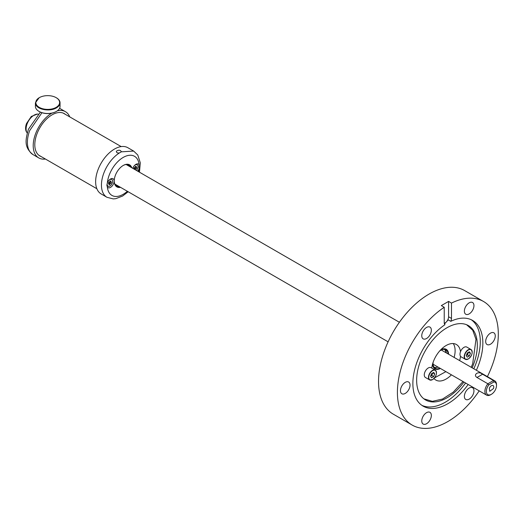<?xml version="1.0" encoding="UTF-8"?>
<svg xmlns="http://www.w3.org/2000/svg" width="524" height="524" viewBox="0 0 524 524"><rect width="100%" height="100%" fill="white"/><g stroke="black" fill="none" stroke-linecap="round" stroke-linejoin="round"><path stroke-width="0.79" d="M119.282 153.021A26.691 15.412 120 0 0 103.759 194.194A26.691 15.412 120 0 0 106.975 197.299L101.165 193.946A26.691 15.412 120 0 1 97.949 190.841A26.691 15.412 120 0 1 103.202 159.912A26.691 15.412 120 0 1 127.856 147.716L133.666 151.069L121.358 151.822L119.282 153.021C117.173 153.087 116.223 152.464 116.446 151.161L116.341 151.6M116.446 151.161C118.817 149.707 120.455 149.93 121.358 151.822L121.391 151.6M107.355 187.068L106.889 185.267L107.355 182.974A5.135 2.961 120 0 1 110.518 179.005A5.135 2.961 120 0 1 113.708 183.361A5.135 2.961 120 0 1 110.538 187.376A5.135 2.961 120 0 1 107.355 187.068A22.584 13.041 120 0 0 109.208 192.793A22.584 13.041 120 0 0 127.358 191.286M132.841 168.106A3.904 2.253 -60 0 0 132.768 168.328A5.135 2.961 120 0 1 135.926 164.333A5.135 2.961 120 0 1 139.096 164.647L139.096 168.741A5.135 2.961 120 0 1 137.688 171.171M131.806 167.778A12.733 7.349 120 0 0 131.124 166.318A12.733 7.349 120 0 0 123.225 165.466A12.733 7.349 120 0 0 114.225 181.055A12.733 7.349 120 0 0 114.887 184.592A12.733 7.349 120 0 0 115.326 185.404A12.733 7.349 120 0 0 120.513 187.337M114.225 180.885A12.321 7.113 120 0 0 114.867 184.147A12.321 7.113 120 0 0 115.287 184.926A12.321 7.113 120 0 0 116.773 186.361A12.321 7.113 120 0 0 119.747 186.891M131.039 167.333A12.321 7.113 120 0 0 130.581 166.455A12.321 7.113 120 0 0 129.094 165.021A12.321 7.113 120 0 0 123.081 165.551M128.242 164.654A12.321 7.113 -60 0 1 128.983 165.532A12.321 7.113 -60 0 1 129.448 166.409M118.155 185.968A12.321 7.113 -60 0 1 116.027 185.81M45.405 159.027A26.691 15.412 -60 0 1 38.737 157.901A26.691 15.412 -60 0 1 35.521 133.902A26.691 15.412 -60 0 1 51.778 113.171M57.339 110.819A26.691 15.412 -60 0 1 65.428 111.671A26.691 15.412 -60 0 1 69.738 116.885M39.582 155.667A24.431 14.109 -60 0 1 39.162 155.49M63.555 113.243A24.431 14.109 -60 0 1 63.915 113.525M41.036 156.506A24.431 14.109 -60 0 1 39.863 155.949A24.431 14.109 -60 0 1 36.922 133.974A24.431 14.109 -60 0 1 64.301 113.623A24.431 14.109 -60 0 1 65.369 114.363M128.328 165.761A11.757 6.786 120 0 0 126.965 164.444M115.215 184.808A11.757 6.786 120 0 0 117.029 185.326M56.265 111.501A11.908 6.878 180 0 1 56.147 111.566A11.908 6.878 180 0 1 56.035 111.632A11.908 6.878 180 0 1 39.307 111.566A11.908 6.878 180 0 1 39.162 111.481M35.409 102.848L35.409 106.372A12.321 7.113 0 0 0 35.783 108.114A12.321 7.113 0 0 0 39.018 111.396A12.321 7.113 0 0 0 56.317 111.468A12.321 7.113 0 0 0 56.441 111.396A12.321 7.113 0 0 0 60.044 106.372L60.044 102.848A12.321 7.113 180 0 1 56.317 107.944C50.081 111.789 37.617 109.758 35.783 104.597L35.409 102.848L39.136 97.752M56.291 97.739A12.321 7.113 180 0 1 56.441 97.818A12.321 7.113 180 0 1 60.044 102.848M56.035 107.44A11.908 6.878 180 0 1 36.182 104.204A11.908 6.878 180 0 1 39.307 97.654A11.908 6.878 180 0 1 39.424 97.588A11.908 6.878 180 0 1 56.147 97.654A11.908 6.878 180 0 1 56.035 107.44M110.878 181.003L110.544 182.123L111.35 182.044L110.964 183.354L110.158 183.433L109.824 184.553L108.887 184.644L109.221 183.524L108.416 183.61L108.802 182.3L109.608 182.214L109.942 181.094L110.878 181.003L109.909 181.199M110.964 183.354L108.809 182.653L108.92 182.287M110.544 182.123L109.765 181.671M108.619 180.728A3.904 2.253 -60 0 1 111.835 179.444A3.904 2.253 -60 0 1 111.612 184.304A3.904 2.253 -60 0 1 107.931 186.203A3.904 2.253 -60 0 1 107.433 182.778M110.158 183.433L108.809 182.653L109.824 184.553M110.053 179.306A3.904 2.253 -60 0 1 111.599 179.313A3.904 2.253 -60 0 1 111.71 179.385M106.922 184.723L107.82 186.131M109.221 183.524L108.553 183.138M134.485 169.324L134.629 168.859L133.823 168.938L134.21 167.628L135.015 167.549L135.349 166.429L136.286 166.331L135.316 166.527M136.286 166.331L135.952 167.457L136.757 167.372L136.371 168.682L134.216 167.981L134.327 167.615M135.952 167.457L135.172 167.005M134.026 166.056A3.904 2.253 -60 0 1 137.242 164.778A3.904 2.253 -60 0 1 137.019 169.632A3.904 2.253 -60 0 1 136.404 170.424M136.371 168.682L135.565 168.761L135.264 169.769M135.565 168.761L134.216 167.981L135.127 169.691M135.461 164.634A3.904 2.253 -60 0 1 137.006 164.641A3.904 2.253 -60 0 1 137.118 164.713M134.629 168.859L133.961 168.473M423.844 398.803L432.352 401.351L442.577 399.033L453.24 392.135L463.019 381.518M471.227 367.291L472.681 363.702L475.982 339.349L472.746 330.297L466.609 324.729M451.419 374.824A20.534 11.856 -60 0 1 435.85 380.064A20.534 11.856 -60 0 1 434.003 378.511M431.756 368.09A20.534 11.856 -60 0 1 433.374 361.599A20.534 11.856 -60 0 1 456.384 344.497A20.534 11.856 -60 0 1 460.504 351.702M460.504 356.248A20.534 11.856 -60 0 1 459.633 360.597M472.157 367.828A42.916 24.779 120 0 0 473.617 364.206A42.916 24.779 120 0 0 467.081 324.926A42.916 24.779 120 0 0 420.359 361.357A42.916 24.779 120 0 0 424.25 399.111A42.916 24.779 120 0 0 463.943 382.055M445.904 371.64L434.606 377.824M453.247 343.561A20.534 11.856 -60 0 1 454.118 357.414M471.286 319.751A49.485 28.571 -60 0 1 476.008 363.446A49.485 28.571 -60 0 1 473.801 368.778M465.594 383.005A49.485 28.571 -60 0 1 421.872 405.34M444.476 324.002L448.216 319.856L450.784 321.336A49.485 28.571 -60 0 1 472.602 320.433A49.485 28.571 -60 0 1 478.569 364.927A49.485 28.571 -60 0 1 476.368 370.258M447.607 350.628A11.292 6.517 -60 0 1 448.583 354.217A11.292 6.517 -60 0 0 446.245 349.311A11.292 6.517 -60 0 1 447.607 350.628M440.37 368.444A11.292 6.517 -60 0 1 434.953 368.876A11.292 6.517 -60 0 1 433.597 367.56A11.292 6.517 -60 0 1 432.621 363.905A11.292 6.517 -60 0 0 434.953 368.876L434.953 368.876A11.292 6.517 -60 0 0 440.37 368.444M440.776 349.777A11.292 6.517 -60 0 1 446.245 349.311L446.245 349.311A11.292 6.517 -60 0 0 440.776 349.777M468.155 384.485A49.485 28.571 -60 0 1 423.117 406.139A49.485 28.571 -60 0 1 417.156 361.645A49.485 28.571 -60 0 1 444.941 324.71A5.135 2.961 120 0 1 444.234 322.633L444.234 307.274L441.326 305.597L448.59 301.405L448.59 316.765L451.491 318.441L451.491 303.082A71.349 41.193 -60 0 1 483.534 301.497A71.349 41.193 -60 0 1 492.134 365.654A71.349 41.193 -60 0 1 487.405 376.632M444.293 323.36A5.135 2.961 120 0 0 448.59 316.765M450.784 321.336A5.135 2.961 120 0 0 451.491 318.441M479.191 390.858A71.349 41.193 -60 0 1 412.185 425.075A71.349 41.193 -60 0 1 403.585 360.918A71.349 41.193 -60 0 1 444.234 307.274M494.676 338.91A6.773 3.91 -60 0 1 487.084 344.55A6.773 3.91 -60 0 1 486.265 338.458A6.773 3.91 -60 0 1 493.863 332.819A6.773 3.91 -60 0 1 494.676 338.91M464.965 393.373A6.773 3.91 -60 0 1 472.556 387.727A6.773 3.91 -60 0 1 473.369 393.819A6.773 3.91 -60 0 1 465.777 399.465A6.773 3.91 -60 0 1 464.965 393.373M422.351 417.975A6.773 3.91 -60 0 1 429.942 412.329A6.773 3.91 -60 0 1 430.761 418.427A6.773 3.91 -60 0 1 423.169 424.067A6.773 3.91 -60 0 1 422.351 417.975M401.043 387.662A6.773 3.91 -60 0 1 408.635 382.022A6.773 3.91 -60 0 1 409.454 388.114A6.773 3.91 -60 0 1 401.862 393.753A6.773 3.91 -60 0 1 401.043 387.662M422.351 332.747A6.773 3.91 -60 0 1 429.942 327.107A6.773 3.91 -60 0 1 430.761 333.199A6.773 3.91 -60 0 1 423.169 338.845A6.773 3.91 -60 0 1 422.351 332.747M464.965 308.145A6.773 3.91 -60 0 1 472.556 302.505A6.773 3.91 -60 0 1 473.369 308.597A6.773 3.91 -60 0 1 465.777 314.243A6.773 3.91 -60 0 1 464.965 308.145M451.491 303.082L448.59 301.405M412.185 425.075L393.314 414.183A71.349 41.193 -60 0 1 384.708 350.019A71.349 41.193 -60 0 1 464.664 290.597L483.534 301.497M444.994 349.469A10.677 6.164 -60 0 1 446.376 352.947M439.675 350.982A10.677 6.164 -60 0 1 445.937 349.849A10.677 6.164 -60 0 1 448.118 353.949M439.905 368.176A10.677 6.164 -60 0 1 435.261 368.339A10.677 6.164 -60 0 1 433.112 362.346M438.162 367.173L434.462 367.717M437.835 366.977A10.264 5.928 -60 0 1 433.983 367.114M444.241 349.357A10.264 5.928 -60 0 1 446.048 352.757M27.215 133.063A11.292 6.517 -60 0 1 27.071 124.018A11.292 6.517 -60 0 1 38.154 114.108M26.763 132.303A10.781 6.223 -60 0 1 26.521 123.533L31.296 116.479L37.276 114.094M491.414 394.297L490.693 394.716A8.214 4.742 -60 0 1 487.909 395.509A8.214 4.742 -60 0 1 486.586 395.129A8.214 4.742 -60 0 1 487.877 383.771L476.991 377.483C472.792 374.889 478.274 370.723 482.119 373.966L493.503 380.522A8.214 4.742 -60 0 1 494.8 380.902A8.214 4.742 -60 0 1 496.497 384.662L496.497 385.5A7.185 4.146 -60 0 1 491.414 394.297A7.185 4.146 -60 0 1 488.977 394.991A7.185 4.146 -60 0 1 486.338 391.487A7.185 4.146 -60 0 1 488.8 384.917L494.034 381.891A7.185 4.146 -60 0 1 496.497 385.5M493.484 388.546L489.75 391.317L489.351 388.323A3.327 1.919 -60 0 1 493.077 385.553A3.327 1.919 -60 0 1 493.484 388.546M488.8 384.917L487.877 383.771L493.503 380.522L494.034 381.891M432.817 372.833L431.789 375.479A2.948 1.703 120 0 1 431.756 375.518L430.649 375.977M432.903 372.846L434.704 373.881L433.676 372.42A2.948 1.703 -60 0 0 433.643 372.413L431.586 373.605A2.948 1.703 -60 0 0 431.56 373.638L430.531 376.291A2.948 1.703 -60 0 0 430.531 376.33L431.56 377.791A2.948 1.703 -60 0 0 431.586 377.791L431.54 377.765M431.586 377.791L433.643 376.605L431.756 375.518M431.789 375.479L433.676 376.573A2.948 1.703 -60 0 1 433.643 376.605M433.676 376.573L434.704 373.92L432.87 372.865M436.466 372.8A5.646 3.262 120 0 0 435.293 370.134L431.082 367.697A5.646 3.262 120 0 0 428.259 367.979A5.646 3.262 120 0 0 424.571 372.957A5.646 3.262 120 0 0 425.436 377.483L429.647 379.913A5.646 3.262 120 0 0 430.211 380.129M468.528 352.213L467.5 354.859A2.948 1.703 120 0 1 467.474 354.899L466.367 355.357M468.62 352.22L470.414 353.261L469.393 351.801A2.948 1.703 -60 0 0 469.36 351.794L467.303 352.979A2.948 1.703 -60 0 0 467.277 353.019L466.249 355.672A2.948 1.703 -60 0 0 466.249 355.711L467.277 357.171A2.948 1.703 -60 0 0 467.303 357.171L467.257 357.145M467.303 357.171L469.36 355.986L467.474 354.899M467.5 354.859L469.393 355.947A2.948 1.703 -60 0 1 469.36 355.986M469.393 355.947L470.414 353.3L468.587 352.239M472.176 352.18A5.646 3.262 120 0 0 471.011 349.508L466.799 347.078A5.646 3.262 120 0 0 463.976 347.36A5.646 3.262 120 0 0 460.288 352.338A5.646 3.262 120 0 0 461.153 356.857L465.364 359.294A5.646 3.262 120 0 0 465.928 359.503M139.096 164.647A22.584 13.041 120 0 0 137.242 158.923A22.584 13.041 120 0 0 120.14 159.545A22.584 13.041 120 0 0 107.355 182.974M138.65 171.728A22.584 13.041 120 0 0 139.096 168.741M38.737 157.901L32.927 154.547A26.691 15.412 -60 0 1 29.711 130.548L41.946 112.719M476.991 377.483L482.611 374.234M432.614 370.664A5.443 3.144 120 0 0 428.94 375.911A5.443 3.144 120 0 0 430.44 380.024A5.443 3.144 120 0 0 432.614 379.546A5.443 3.144 120 0 0 436.466 372.885A5.443 3.144 120 0 0 432.614 370.664M432.47 370.409A5.646 3.262 120 0 0 428.783 375.387A5.646 3.262 120 0 0 429.647 379.913L432.575 379.645C436.518 376.081 437.429 372.911 435.293 370.134A5.646 3.262 120 0 0 432.47 370.409M430.296 380.142A5.646 3.262 120 0 0 432.47 379.631M468.332 350.039A5.443 3.144 120 0 0 464.657 355.292A5.443 3.144 120 0 0 466.157 359.405A5.443 3.144 120 0 0 468.332 358.927A5.443 3.144 120 0 0 472.176 352.266A5.443 3.144 120 0 0 468.332 350.039M468.187 349.79A5.646 3.262 120 0 0 464.5 354.768A5.646 3.262 120 0 0 465.364 359.294L468.292 359.019C472.235 355.462 473.139 352.292 471.011 349.508A5.646 3.262 120 0 0 468.187 349.79M466.013 359.523A5.646 3.262 120 0 0 468.187 359.012M96.861 188.732L38.802 155.209M121.188 146.589L63.129 113.066M139.469 172.2L140.308 162.846L137.779 155.012L133.666 151.069M106.975 197.299L113.236 198.904L115.719 198.688L122.583 196.055L128.177 191.758M65.428 111.671L59.625 108.317M40.381 112.116L28.414 129.251C25.814 138.998 23.39 146.936 32.927 154.547M399.406 322.273L126.12 164.49M388.114 341.831L114.828 184.048M494.8 380.902L441.3 350.012M486.586 395.129L433.086 364.239"/></g></svg>
